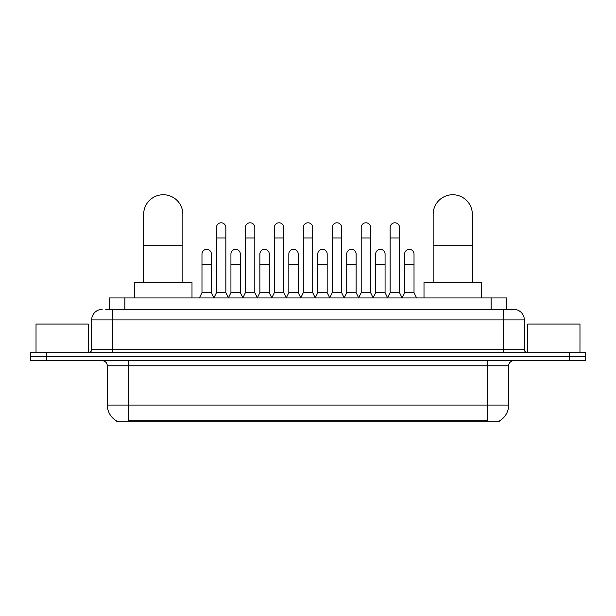 <?xml version="1.0" encoding="UTF-8"?>
<svg xmlns="http://www.w3.org/2000/svg" width="616" height="616" viewBox="0 0 616 616"><rect width="100%" height="100%" fill="white"/><g stroke="black" fill="none" stroke-linecap="round" stroke-linejoin="round"><path stroke-width="0.92" d="M105.783 309.44L112.574 309.44L105.783 309.44L109.186 309.44L109.186 297.944L506.814 297.944L506.814 309.44M499.768 420.743L499.768 421.259L116.231 421.259L116.231 420.743M116.386 420.836A18.288 18.288 0 0 1 107.353 405.058L128.251 405.058L128.251 420.836L487.749 420.836L487.749 405.058L508.647 405.058L508.647 365.873A5.228 5.228 0 0 1 513.875 360.645M107.353 405.058L107.353 365.873C107.038 362.693 105.297 360.953 102.125 360.645M499.615 420.836A18.288 18.288 0 0 0 508.647 405.058M46.477 352.283L585.2 352.283L585.2 356.464L30.8 356.464L30.8 360.645L46.477 360.645L46.477 356.464L30.8 356.464L30.8 352.283L46.477 352.283L46.477 356.464L585.2 356.464L585.2 360.645L46.477 360.645M102.125 309.44A10.449 10.449 0 0 0 91.676 319.889L91.676 349.672A2.61 2.61 0 0 1 89.058 352.283M513.875 309.44L503.426 309.44L513.875 309.44A10.449 10.449 0 0 1 524.324 319.889L524.324 349.672C524.478 351.259 525.348 352.129 526.942 352.283M524.324 319.889L112.574 319.889L112.574 309.44L503.426 309.44L503.426 349.672L524.324 349.672M88.281 352.283L88.281 324.07L36.028 324.07L36.028 352.283M579.972 352.283L579.972 324.07L527.72 324.07L527.72 352.283M143.667 282.267L143.667 214.337A19.596 19.596 0 0 1 163.263 194.741A19.596 19.596 0 0 1 182.852 214.337A19.596 19.596 0 0 0 163.263 194.741M182.852 282.267L182.852 214.337M192 297.944L192 282.267L134.519 282.267L134.519 297.944M433.148 282.267L433.148 214.337A19.596 19.596 0 0 1 452.737 194.741A19.596 19.596 0 0 1 472.333 214.337A19.596 19.596 0 0 0 452.737 194.741M472.333 282.267L472.333 214.337M481.481 297.944L481.481 282.267L424 282.267L424 297.944M213.844 297.944L216.455 292.715L225.856 292.715L228.474 297.944M225.856 292.715L225.856 227.504A4.705 4.705 0 0 0 221.159 222.8A4.705 4.705 0 0 1 221.452 222.815M216.455 292.715L216.455 237.953L225.856 237.953M216.455 237.953L216.455 227.504A4.705 4.705 0 0 1 221.159 222.8M242.789 297.944L245.399 292.715L254.808 292.715L257.419 297.944M254.808 292.715L254.808 227.504A4.705 4.705 0 0 0 250.104 222.8A4.705 4.705 0 0 1 250.396 222.815M245.399 292.715L245.399 237.953L254.808 237.953M245.399 237.953L245.399 227.504A4.705 4.705 0 0 1 250.104 222.8M271.733 297.944L274.351 292.715L283.753 292.715L286.371 297.944M283.753 292.715L283.753 227.504A4.705 4.705 0 0 0 279.056 222.8A4.705 4.705 0 0 1 279.348 222.815M274.351 292.715L274.351 237.953L283.753 237.953M274.351 237.953L274.351 227.504A4.705 4.705 0 0 1 279.056 222.8M300.685 297.944L303.295 292.715L312.705 292.715L315.315 297.944M312.705 292.715L312.705 227.504A4.705 4.705 0 0 0 308 222.8A4.705 4.705 0 0 1 308.293 222.815M303.295 292.715L303.295 237.953L312.705 237.953M303.295 237.953L303.295 227.504A4.705 4.705 0 0 1 308 222.8M329.629 297.944L332.247 292.715L341.649 292.715L344.267 297.944M341.649 292.715L341.649 227.504A4.705 4.705 0 0 0 336.944 222.8A4.705 4.705 0 0 1 337.245 222.815M332.247 292.715L332.247 237.953L341.649 237.953M332.247 237.953L332.247 227.504A4.705 4.705 0 0 1 336.944 222.8M358.581 297.944L361.192 292.715L370.601 292.715L373.211 297.944M370.601 292.715L370.601 227.504A4.705 4.705 0 0 0 365.896 222.8A4.705 4.705 0 0 1 366.189 222.815M361.192 292.715L361.192 237.953L370.601 237.953M361.192 237.953L361.192 227.504A4.705 4.705 0 0 1 365.896 222.8M387.526 297.944L390.144 292.715L399.545 292.715L402.156 297.944M399.545 292.715L399.545 227.504A4.705 4.705 0 0 0 394.841 222.8A4.705 4.705 0 0 1 395.141 222.815M390.144 292.715L390.144 237.953L399.545 237.953M390.144 237.953L390.144 227.504A4.705 4.705 0 0 1 394.841 222.8M199.368 297.944L201.979 292.715L211.388 292.715L213.921 297.782M211.388 292.715L211.388 254.046A4.705 4.705 0 0 0 206.976 249.357A4.705 4.705 0 0 1 211.388 254.046M201.979 292.715L201.979 264.503L211.388 264.503M201.979 264.503L201.979 254.046A4.705 4.705 0 0 1 206.976 249.357M228.39 297.782L230.931 292.715L240.332 292.715L242.866 297.782M240.332 292.715L240.332 254.046A4.705 4.705 0 0 0 235.928 249.357A4.705 4.705 0 0 1 240.332 254.046M230.931 292.715L230.931 264.503L240.332 264.503M230.931 264.503L230.931 254.046A4.705 4.705 0 0 1 235.928 249.357M257.342 297.782L259.875 292.715L269.284 292.715L271.818 297.782M269.284 292.715L269.284 254.046A4.705 4.705 0 0 0 264.872 249.357A4.705 4.705 0 0 1 269.284 254.046M259.875 292.715L259.875 264.503L269.284 264.503M259.875 264.503L259.875 254.046A4.705 4.705 0 0 1 264.872 249.357M286.286 297.782L288.827 292.715L298.229 292.715L300.762 297.782M298.229 292.715L298.229 254.046A4.705 4.705 0 0 0 293.824 249.357A4.705 4.705 0 0 1 298.229 254.046M288.827 292.715L288.827 264.503L298.229 264.503M288.827 264.503L288.827 254.046A4.705 4.705 0 0 1 293.824 249.357M315.238 297.782L317.771 292.715L327.173 292.715L329.714 297.782M327.173 292.715L327.173 254.046A4.705 4.705 0 0 0 322.769 249.357A4.705 4.705 0 0 1 327.173 254.046M317.771 292.715L317.771 264.503L327.173 264.503M317.771 264.503L317.771 254.046A4.705 4.705 0 0 1 322.769 249.357M344.182 297.782L346.716 292.715L356.125 292.715L358.658 297.782M356.125 292.715L356.125 254.046A4.705 4.705 0 0 0 351.721 249.357A4.705 4.705 0 0 1 356.125 254.046M346.716 292.715L346.716 264.503L356.125 264.503M346.716 264.503L346.716 254.046A4.705 4.705 0 0 1 351.721 249.357M373.134 297.782L375.668 292.715L385.069 292.715L387.61 297.782M385.069 292.715L385.069 254.046A4.705 4.705 0 0 0 380.665 249.357A4.705 4.705 0 0 1 385.069 254.046M375.668 292.715L375.668 264.503L385.069 264.503M375.668 264.503L375.668 254.046A4.705 4.705 0 0 1 380.665 249.357M402.079 297.782L404.612 292.715L414.021 292.715L416.632 297.944M414.021 292.715L414.021 254.046A4.705 4.705 0 0 0 409.617 249.357A4.705 4.705 0 0 1 414.021 254.046M404.612 292.715L404.612 264.503L414.021 264.503M404.612 264.503L404.612 254.046A4.705 4.705 0 0 1 409.617 249.357M485.662 421.259L485.662 420.743M130.338 421.259L130.338 420.743M124.863 309.44L124.863 297.944M491.137 309.44L491.137 297.944M487.749 360.645L487.749 365.873L107.353 365.873M508.647 365.873L487.749 365.873L487.749 405.058L128.251 405.058L128.251 360.645M569.523 360.645L569.523 352.283M112.574 352.283L112.574 319.889L91.676 319.889M91.676 349.672L503.426 349.672L503.426 352.283M143.667 245.692L182.852 245.692M433.148 245.692L472.333 245.692"/></g></svg>

